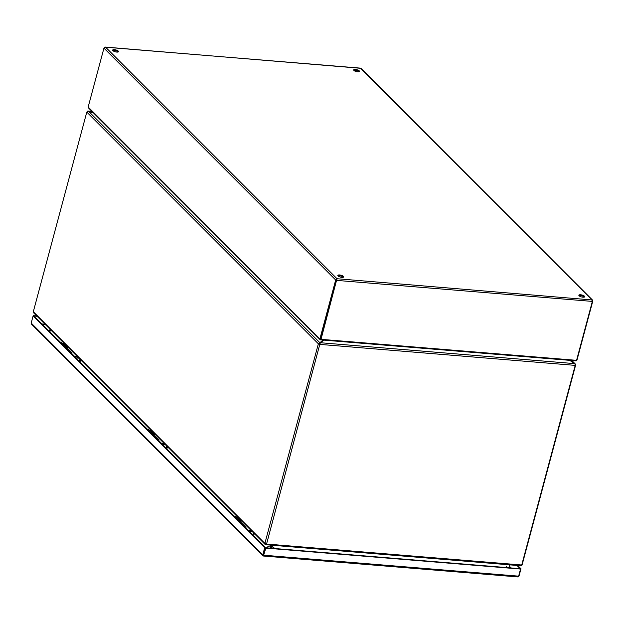 <?xml version="1.0" encoding="UTF-8"?>
<svg xmlns="http://www.w3.org/2000/svg" width="624" height="624" viewBox="0 0 624 624"><rect width="100%" height="100%" fill="white"/><g stroke="black" fill="none" stroke-linecap="round" stroke-linejoin="round"><path stroke-width="0.94" d="M582.995 297.196A3.034 0.983 -165 0 1 578.854 295.199A3.034 0.983 -165 0 1 582.036 295.035A3.034 0.983 -165 0 1 584.711 296.767A3.034 0.983 -165 0 1 582.995 297.196M357.825 71.885A3.034 0.983 -165 0 1 353.683 69.888A3.034 0.983 -165 0 1 356.866 69.724A3.034 0.983 -165 0 1 359.541 71.456A3.034 0.983 -165 0 1 357.825 71.885M341.968 277.384A3.034 0.983 -165 0 1 337.834 275.387A3.034 0.983 -165 0 1 341.008 275.223A3.034 0.983 -165 0 1 343.684 276.955A3.034 0.983 -165 0 1 341.968 277.384M116.797 52.073A3.034 0.983 -165 0 1 112.655 50.076A3.034 0.983 -165 0 1 115.838 49.912A3.034 0.983 -165 0 1 118.513 51.644A3.034 0.983 -165 0 1 116.797 52.073M104.372 47.83L105.596 47.19L336.991 278.717L592.441 299.996L360.898 68.305L105.339 47.073L103.951 48.118L335.689 279.989L336.991 278.717L336.804 280.402L592.355 301.408L591.77 299.66L592.784 301.119L576.989 360.048L575.968 360.789L576.568 360.329L321.017 339.331L336.773 279.513L320.666 338.98L336.757 279.56M591.77 299.66L360.383 68.125L359.923 68.835M584.337 297.094A3.034 0.983 15 0 0 581.825 295.831A3.034 0.983 15 0 0 579.025 295.667M359.167 71.783A3.034 0.983 15 0 0 356.655 70.52A3.034 0.983 15 0 0 353.847 70.364M343.309 277.282A3.034 0.983 15 0 0 340.798 276.019A3.034 0.983 15 0 0 337.997 275.855M118.139 51.971A3.034 0.983 15 0 0 115.627 50.716A3.034 0.983 15 0 0 112.819 50.552M592.363 301.088L592.784 301.119M592.355 301.408L576.568 360.329L575.968 360.789M336.991 278.717L336.788 279.458M336.453 280.051L335.689 279.989L319.894 338.918L88.163 107.039L103.951 48.118M321.017 339.331L320.463 339.791L319.894 338.918L320.463 339.791L320.674 338.996L320.463 339.791L321.017 339.331L319.894 338.918M88.163 107.039L88.741 107.936M320.346 338.614L320.674 339.011M93.647 113.069L88.452 111.158L86.798 112.086L33.314 311.711L34.32 313.178M265.715 543.855L265.535 544.534L264.872 543.41A1.31 0.421 15 0 0 266.557 544.034L266.097 544.736L266.292 544.003L264.997 544.331L33.649 312.835M324.035 340.15L320.229 342.716L320.042 344.409A1.31 0.421 -165 0 1 318.365 343.785L323.263 340.08M320.018 343.512L319.699 344.058L318.365 343.785L86.798 112.086M521.344 565.695L520.744 565.664L521.344 565.695A1.31 0.608 -85.3 0 0 521.726 565.009L575.211 365.375A1.31 0.608 -85.3 0 0 575.289 364.377L569.806 360.344M88.452 111.158L319.667 342.514L319.137 343.847M521.024 565.781L266.097 544.736M574.876 363.644L320.229 342.716L266.557 544.034L521.726 565.009M319.457 343.309L320.206 342.802M269.981 547.895L270.941 545.228M271.713 545.29L270.683 548.137M271.713 548.278L272.758 545.376M272.329 545.337L271.284 548.239M509.48 567.817L509.324 564.821M575.289 364.393L575.523 364.221A1.31 1.084 -45 0 1 575.632 365.095L522.148 564.72A1.31 1.084 -45 0 1 521.578 565.539L521.5 565.523M571.483 360.485L575.523 364.221L571.849 360.516M570.094 360.368L573.916 363.02M509.909 567.77L509.761 564.853M87.376 111.4A1.31 0.608 94.7 0 1 87.602 111.103L93.569 112.991M87.625 111.267L92.032 111.454M248.836 531.125A2.668 2.2 135 0 0 248.344 530.26A2.668 2.2 135 0 0 247.478 529.768M252.876 535.166L253.718 535.228M254.569 533.887A0.585 0.484 -45 0 1 254.007 534.183L253.063 534.105M230.326 512.6A2.668 2.2 -45 0 1 231.192 513.092L234.14 516.04M235.63 516.914L236.847 517.015L240.583 520.751A0.585 0.484 -45 0 0 241.153 520.463M251.472 531.648L250.263 530.439L248.368 530.283M248.344 530.26L244.608 526.516A2.668 2.2 135 0 0 243.742 526.032M239.374 520.65L240.583 520.751M162.115 444.35A2.668 2.2 135 0 0 161.624 443.485A2.668 2.2 135 0 0 160.766 443.001M166.156 448.391L167.006 448.461M167.848 447.119A0.585 0.484 -45 0 1 167.287 447.408L166.351 447.33M143.606 425.833A2.668 2.2 -45 0 1 144.472 426.325L147.358 429.203M148.918 430.139L150.127 430.24L153.871 433.984A0.585 0.484 -45 0 0 154.432 433.696M164.752 444.873L163.55 443.672L161.655 443.516M161.624 443.485L157.888 439.748A2.668 2.2 135 0 0 157.03 439.257M152.654 433.883L153.871 433.984M75.41 357.591A2.668 2.2 135 0 0 74.919 356.725A2.668 2.2 135 0 0 74.053 356.242M79.443 361.631L80.293 361.702M81.143 360.36A0.585 0.484 -45 0 1 80.582 360.649L79.638 360.571M56.901 339.074A2.668 2.2 -45 0 1 57.759 339.557L60.567 342.365M62.205 343.379L63.422 343.481L67.158 347.225A0.585 0.484 -45 0 0 67.72 346.936M78.047 358.114L76.838 356.905L74.942 356.756M74.919 356.725L71.183 352.989A2.668 2.2 135 0 0 70.317 352.498M65.949 347.123L67.158 347.225M252.291 534.581L252.502 534.604A1.427 0.663 -85.3 0 0 253.196 533.746A1.427 0.663 -85.3 0 0 253.266 532.584M165.578 447.814L165.789 447.829A1.427 0.663 -85.3 0 0 166.475 446.979A1.427 0.663 -85.3 0 0 166.546 445.817M78.866 361.054L79.076 361.07A1.427 0.663 -85.3 0 0 79.771 360.22A1.427 0.663 -85.3 0 0 79.841 359.057M263.663 555.134L265.465 547.763L33.875 316.033L37.112 316.298M263.406 555.438L263.008 555.828L262.79 554.814L264.693 547.7L33.103 315.97L31.2 323.084L31.426 324.098L263.016 555.828L263.406 555.438L263.429 555.976L263.008 555.828M516.945 565.445L520.19 568.698L265.465 547.763L263.562 554.876M518.154 576.919L517.413 576.802L518.154 576.919L518.638 576.163L520.541 569.049L265.816 548.114L263.429 555.976M520.541 569.049L520.19 568.698L520.962 568.76L519.059 575.874L518.31 576.802M265.816 548.114L264.693 547.7M517.717 565.508L520.962 568.76M33.532 315.689L36.761 315.955M243.266 525.548A3.112 2.566 -45 0 1 244.92 526.204L237.159 518.677M236.894 518.177L235.388 516.664A3.112 2.566 135 0 0 233.735 516.009M244.92 526.204A3.112 2.566 -45 0 1 245.536 527.452M241.66 522.943L241.925 523.45M239.803 521.087L241.215 521.204M250.333 530.33L248.243 530.158M246.386 528.294A1.482 0.484 15 0 0 246.394 528.271A1.482 0.484 15 0 0 245.747 527.654M69.693 351.874A3.112 2.566 -45 0 1 71.347 352.529L63.586 345.002M63.32 344.495L61.815 342.989A3.112 2.566 135 0 0 60.161 342.334M71.347 352.529A3.112 2.566 -45 0 1 71.971 353.777M68.086 349.268L68.351 349.775M66.238 347.412L67.642 347.529M76.76 356.647L74.669 356.476M72.813 354.619A1.482 0.484 15 0 0 72.821 354.596A1.482 0.484 15 0 0 72.173 353.98M156.484 438.711A3.112 2.566 -45 0 1 158.137 439.366L150.376 431.839M150.111 431.34L148.598 429.827A3.112 2.566 135 0 0 146.944 429.172M158.137 439.366A3.112 2.566 -45 0 1 158.753 440.614M154.877 436.106L155.142 436.613M153.02 434.249L154.432 434.366M163.55 443.492L161.46 443.321M159.596 441.457A1.482 0.484 15 0 0 159.611 441.433A1.482 0.484 15 0 0 158.964 440.817M57.088 339.128L49.842 331.882A6.061 1.966 -165 0 1 49.343 330.751L50.131 329.332M265.606 547.771L253.016 535.174M230.513 512.663L166.296 448.406M143.801 425.896L79.591 361.647M360.383 68.125L105.596 47.19M33.314 311.711L264.872 543.41L318.365 343.785M575.211 365.375L320.042 344.409M319.231 343.504L319.738 344.011M254.007 534.183L253.258 533.434M167.287 447.408L166.538 446.667M80.582 360.649L79.833 359.9M249.639 531.929A1.427 0.663 -85.3 0 0 249.202 531.461L252.4 531.718M162.926 445.162A1.427 0.663 -85.3 0 0 162.49 444.686L165.68 444.951M76.214 358.402A1.427 0.663 -85.3 0 0 75.777 357.926L78.975 358.192M42.409 324.574L45.646 324.839M41.792 323.957L45.022 324.223M518.638 576.163L263.905 555.227M262.79 554.814L31.2 323.084M50.95 330.151A3.034 2.504 135 0 0 49.842 331.882M507.187 567.629A3.034 1.404 -85.3 0 0 506.197 566.436M266.822 547.872A3.034 2.504 -45 0 1 270.574 546.257M271.315 546.741L271.222 546.647A3.034 2.504 -45 0 1 271.245 546.679L271.76 546.92M273.312 547.295A3.034 1.404 94.7 0 1 274.303 548.488M576.124 360.867L320.603 339.862M320.05 339.612L88.319 107.741M88.117 111.041L91.931 111.353M263.429 556.023L517.85 576.927M271.58 545.649L272.048 546.117M510.549 567.902L509.855 566.647"/></g></svg>
